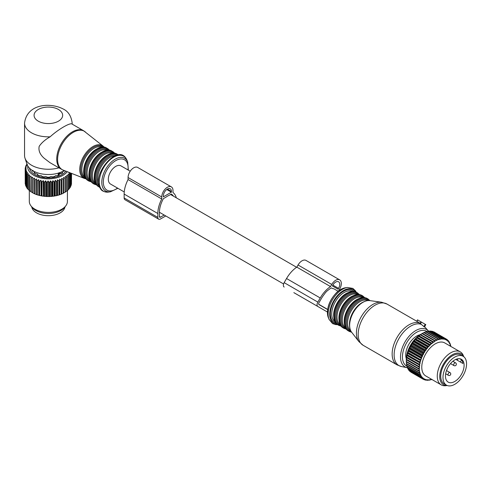 <?xml version="1.0" encoding="UTF-8"?>
<svg xmlns="http://www.w3.org/2000/svg" width="491" height="491" viewBox="0 0 491 491"><rect width="100%" height="100%" fill="white"/><g stroke="black" fill="none" stroke-linecap="round" stroke-linejoin="round"><path stroke-width="0.74" d="M446.601 370.269A13.177 7.611 -60 0 1 461.368 359.289A13.177 7.611 -60 0 1 462.958 371.141A13.177 7.611 -60 0 1 448.191 382.115A13.177 7.611 -60 0 1 446.601 370.269M459.588 358.712L461.644 359.897A13.177 7.611 -60 0 1 462.915 363.481L455.844 359.4L457.231 360.204L458.078 358.737M461.644 359.897L460.405 362.033L462.915 363.481M455.844 359.4L460.405 362.033M447.43 368.422L446.337 371.018M444.435 370.153A16.669 9.624 -60 0 1 463.117 356.263A16.669 9.624 -60 0 1 465.124 371.257A16.669 9.624 -60 0 1 446.448 385.14A16.669 9.624 -60 0 1 444.435 370.153M446.448 385.14L444.202 383.845A16.669 9.624 -60 0 1 442.188 368.851A16.669 9.624 -60 0 1 460.871 354.968L463.117 356.263M406.303 358.669A15.399 8.893 -60 0 1 408.911 344.222A15.399 8.893 -60 0 1 420.118 334.733M428.588 331.216L428.416 331.014A21.579 12.459 -60 0 0 411.483 333.757A21.579 12.459 -60 0 0 400.699 354.177A21.579 12.459 -60 0 0 407.229 367.716L401.423 366.532A23.494 13.564 -60 0 1 394.316 351.789A23.494 13.564 -60 0 1 406.051 329.565A23.494 13.564 -60 0 1 421.309 324.373L424.445 327.031L425.771 324.619M421.309 324.373L420.173 323.36L420.486 323.741L421.425 322.114L425.82 324.649M401.423 366.532L397.078 364.893A23.813 13.748 -60 0 1 404.246 328.344A23.813 13.748 -60 0 1 420.075 323.225L420.505 323.495M420.075 323.225L416.804 321.298L417.743 319.985L421.425 322.114M421.026 321.881L420.05 323.342M410.703 371.853L410.795 372.068A23.181 13.386 120 0 0 411.059 372.227L423.181 379.224L424.249 379.101A22.543 13.018 120 0 1 423.408 378.592L422.917 379.064A23.181 13.386 120 0 0 423.181 379.224M409.451 370.637L409.623 371.153A23.181 13.386 120 0 0 409.856 371.362L421.978 378.365L423.046 378.315A22.543 13.018 120 0 1 422.309 377.647L421.744 378.156A23.181 13.386 120 0 0 421.978 378.365M408.402 369.226L408.61 370.011A23.181 13.386 120 0 0 408.807 370.269L420.934 377.266L421.99 377.303A22.543 13.018 120 0 1 421.358 376.487L420.738 377.008A23.181 13.386 120 0 0 420.934 377.266M450.664 346.327L450.738 346.143A22.543 13.018 120 0 0 450.413 344.995L450.21 344.553M422.395 333.401L420.873 334.273A20.64 11.919 120 0 0 406.284 359.553L406.284 361.628A23.181 13.386 120 0 1 406.284 361.413L406.364 359.719A23.181 13.386 120 0 1 406.401 359.259L406.64 357.497A23.181 13.386 120 0 1 406.72 357.025L407.107 355.214A23.181 13.386 120 0 1 407.229 354.729L407.769 352.888A23.181 13.386 120 0 1 407.929 352.403L408.61 350.562A23.181 13.386 120 0 1 408.807 350.071L409.623 348.248A23.181 13.386 120 0 1 409.856 347.769L410.795 345.983A23.181 13.386 120 0 1 411.059 345.517L412.109 343.798A23.181 13.386 120 0 1 412.397 343.35L413.551 341.705A23.181 13.386 120 0 1 413.864 341.288L415.104 339.747A23.181 13.386 120 0 1 415.441 339.355L416.749 337.937A23.181 13.386 120 0 1 417.105 337.581L418.467 336.304A23.181 13.386 120 0 1 418.829 335.985L420.235 334.856A23.181 13.386 120 0 1 420.609 334.58L433.952 342.147L434.21 341.656A22.543 13.018 120 0 1 435.407 340.926L435.965 340.619A22.543 13.018 120 0 1 437.162 340.042L437.714 339.815A22.543 13.018 120 0 1 438.893 339.398L439.089 339.674L439.427 339.244A22.543 13.018 120 0 1 440.574 338.999L440.74 339.318L441.096 338.925A22.543 13.018 120 0 1 442.195 338.845L442.317 339.207L442.692 338.851A22.543 13.018 120 0 1 443.729 338.943L443.815 339.342L444.195 339.023A22.543 13.018 120 0 1 445.165 339.287L445.202 339.717L445.595 339.447A22.543 13.018 120 0 1 446.479 339.876L446.472 340.337L446.865 340.116A22.543 13.018 120 0 1 447.657 340.705L447.608 341.184L447.995 341.012A22.543 13.018 120 0 1 448.682 341.754L448.59 342.252L448.97 342.135A22.543 13.018 120 0 1 449.234 342.522A22.543 13.018 120 0 1 449.541 343.025L449.412 343.528L449.781 343.467A22.543 13.018 120 0 1 450.235 344.492L450.057 345.001L450.413 344.995M433.952 342.147L433.651 342.031A22.543 13.018 120 0 0 432.467 342.908L432.356 341.859A23.181 13.386 -60 0 1 432.731 341.583L420.609 334.58M418.94 335.727L432.246 343.412L432.467 342.908M432.246 343.412L431.92 343.344A22.543 13.018 120 0 0 430.754 344.357L430.589 343.301A23.181 13.386 -60 0 1 430.957 342.982L418.829 335.985M417.27 337.182L430.57 344.866L430.754 344.357M430.57 344.866L430.22 344.854A22.543 13.018 120 0 0 429.097 345.989L428.876 344.94A23.181 13.386 -60 0 1 429.226 344.584L417.105 337.581M415.65 338.815L428.956 346.499L429.097 345.989M428.956 346.499L428.588 346.542A22.543 13.018 120 0 0 427.52 347.788L427.225 346.75A23.181 13.386 -60 0 1 427.563 346.358L415.441 339.355M414.109 340.607L427.416 348.285L427.52 347.788M427.416 348.285L427.035 348.389A22.543 13.018 120 0 0 426.028 349.727L425.672 348.708A23.181 13.386 -60 0 1 425.992 348.285L413.864 341.288M412.667 342.528L425.973 350.206L426.028 349.727M425.973 350.206L425.58 350.365A22.543 13.018 120 0 0 424.654 351.783L424.23 350.795A23.181 13.386 -60 0 1 424.525 350.347L412.397 343.35M411.335 344.565L424.641 352.243L424.654 351.783M424.641 352.243L424.249 352.452A22.543 13.018 120 0 0 423.408 353.931L422.917 352.986A23.181 13.386 -60 0 1 423.181 352.52L411.059 345.517M410.132 346.689L423.438 354.367L423.408 353.931M423.438 354.367L423.046 354.625A22.543 13.018 120 0 0 422.309 356.147L421.744 355.251A23.181 13.386 -60 0 1 421.978 354.772L409.856 347.769M409.071 348.868L422.377 356.552L422.309 356.147M422.377 356.552L421.99 356.859A22.543 13.018 120 0 0 421.358 358.399L420.738 357.558A23.181 13.386 -60 0 1 420.934 357.074L408.807 350.071M408.168 351.09L421.358 358.399M421.474 358.768L421.094 359.117A22.543 13.018 120 0 0 420.584 360.67L419.897 359.891A23.181 13.386 -60 0 1 420.057 359.406L407.929 352.403M407.432 353.317L420.584 360.67M420.738 360.995L420.376 361.382A22.543 13.018 120 0 0 419.983 362.923L419.234 362.211A23.181 13.386 -60 0 1 419.357 361.732L407.229 354.729M406.873 355.527L419.983 362.923M420.173 363.205L419.83 363.628A22.543 13.018 120 0 0 419.572 365.132L418.762 364.5A23.181 13.386 -60 0 1 418.848 364.027L406.72 357.025M406.493 357.687L419.572 365.132M419.799 365.365L419.48 365.82A22.543 13.018 120 0 0 419.345 367.268L418.485 366.716A23.181 13.386 -60 0 1 418.528 366.261L406.401 359.259M406.303 359.774L419.345 367.268M419.609 367.458L419.314 367.931A22.543 13.018 120 0 0 419.314 369.318L418.406 368.845A23.181 13.386 -60 0 1 418.406 368.41L406.284 361.413M421.358 376.487L421.474 375.983L421.094 376.075A22.543 13.018 120 0 1 420.584 375.118L420.738 374.608L420.376 374.639A22.543 13.018 120 0 1 419.983 373.553L420.173 373.05L419.83 373.025A22.543 13.018 120 0 1 419.572 371.822L419.48 371.239A22.543 13.018 120 0 1 419.345 369.938L419.314 369.318M422.309 377.647L422.377 377.162L421.99 377.303M423.408 378.592L423.438 378.119L423.046 378.315M431.749 379.408A22.543 13.018 120 0 1 430.754 379.684L430.57 379.383L430.22 379.795A22.543 13.018 120 0 1 429.097 379.96L428.956 379.617L428.588 379.997A22.543 13.018 120 0 1 427.52 379.991L427.416 379.611L427.035 379.948A22.543 13.018 120 0 1 426.028 379.77L425.973 379.353L425.58 379.647A22.543 13.018 120 0 1 424.654 379.298L424.641 378.856L424.249 379.101M463.811 356.742L463.326 355.552A19.051 10.998 120 0 0 462.565 354.085A19.051 10.998 120 0 0 460.263 351.869L444.772 342.927A19.051 10.998 120 0 0 427.17 351.636A19.051 10.998 120 0 0 423.426 373.712A19.051 10.998 120 0 0 425.722 375.928L441.213 384.87A19.051 10.998 120 0 0 445.932 385.68L447.203 385.503M431.92 379.353L430.957 379.782A23.181 13.386 120 0 1 430.589 379.887L430.294 379.715M430.22 379.795L429.226 380.181A23.181 13.386 120 0 1 428.876 380.237L428.508 380.022M428.588 379.997L427.563 380.329A23.181 13.386 120 0 1 427.225 380.322L426.716 380.028M427.52 379.991L427.225 380.322M427.035 379.948L425.992 380.212A23.181 13.386 120 0 1 425.672 380.157L424.985 379.758M426.028 379.77L425.672 380.157M425.58 379.647L424.525 379.844A23.181 13.386 120 0 1 424.23 379.739L423.322 379.212M424.654 379.298L424.23 379.739M410.795 372.068L422.917 379.064M409.623 371.153L421.744 378.156M408.61 370.011L420.738 377.008M407.567 367.624L407.769 368.649A23.181 13.386 120 0 0 407.929 368.95L420.057 375.953A23.181 13.386 -60 0 1 419.897 375.652L407.769 368.649M407.107 367.09A23.181 13.386 120 0 0 407.229 367.434L419.357 374.43A23.181 13.386 -60 0 1 419.234 374.093L407.107 367.09L406.873 365.365M406.64 365.347A23.181 13.386 120 0 0 406.72 365.727L418.848 372.73A23.181 13.386 -60 0 1 418.762 372.35L406.64 365.347L406.493 363.641M406.364 363.45A23.181 13.386 120 0 0 406.401 363.856L418.528 370.858A23.181 13.386 -60 0 1 418.485 370.447L406.364 363.45L406.303 361.769M406.284 361.628A23.181 13.386 120 0 0 406.284 361.849L418.406 368.845M420.652 334.469L422.033 333.622L434.154 340.625A23.181 13.386 -60 0 1 434.535 340.392L422.407 333.395A23.181 13.386 120 0 0 422.033 333.622M437.162 340.042L424.212 332.432A23.181 13.386 120 0 0 423.837 332.616L422.407 333.395M424.095 332.591L425.629 331.842L437.757 338.845A23.181 13.386 -60 0 1 438.125 338.71L425.998 331.713A23.181 13.386 120 0 0 425.629 331.842M425.789 331.996L427.385 331.315L439.513 338.317A23.181 13.386 -60 0 1 439.868 338.238L427.747 331.241A23.181 13.386 120 0 0 427.385 331.315M428.048 331.413L429.085 331.044L441.206 338.047A23.181 13.386 -60 0 1 441.556 338.023L429.429 331.02A23.181 13.386 120 0 0 429.085 331.044M429.864 331.272L430.705 331.032L442.827 338.029A23.181 13.386 -60 0 1 443.158 338.06L431.03 331.057A23.181 13.386 120 0 0 430.705 331.032M431.626 331.4L432.227 331.272L444.355 338.268A23.181 13.386 -60 0 1 444.656 338.354L432.534 331.351A23.181 13.386 120 0 0 432.227 331.272M433.326 331.812L445.76 338.765A23.181 13.386 -60 0 1 446.037 338.9L433.915 331.898A23.181 13.386 120 0 0 433.633 331.763M449.541 343.025L449.302 341.975A23.181 13.386 120 0 0 449.185 341.785A23.181 13.386 -60 0 0 449.124 341.699L448.97 342.135M449.781 343.467L449.51 342.884M450.235 344.492L450.057 343.436A23.181 13.386 120 0 0 449.909 343.117M450.738 346.143L450.621 345.093A23.181 13.386 120 0 0 450.517 344.731M448.571 341.374L449.124 341.699M448.682 341.754L448.375 340.723A23.181 13.386 -60 0 0 448.16 340.49L447.995 341.012M447.418 340.06L448.16 340.49M447.657 340.705L447.283 339.692A23.181 13.386 -60 0 0 447.031 339.508L446.865 340.116M446.055 338.943L447.031 339.508M446.479 339.876L446.037 338.9M445.595 339.447L445.76 338.765M445.165 339.287L444.656 338.354M444.195 339.023L444.355 338.268M443.729 338.943L443.158 338.06M442.692 338.851L442.827 338.029M442.195 338.845L441.556 338.023M441.096 338.925L441.206 338.047M440.574 338.999L439.868 338.238M439.427 339.244L439.513 338.317M438.893 339.398L438.125 338.71M437.714 339.815L437.757 338.845M435.965 340.619L435.965 339.612A23.181 13.386 -60 0 1 436.339 339.434M423.837 332.616L435.965 339.612M435.407 340.926L434.535 340.392M434.21 341.656L434.154 340.625M433.651 342.031L432.731 341.583M420.235 334.856L432.356 341.859M431.92 343.344L430.957 342.982M418.467 336.304L430.589 343.301M430.22 344.854L429.226 344.584M416.749 337.937L428.876 344.94M428.588 346.542L427.563 346.358M415.104 339.747L427.225 346.75M427.035 348.389L425.992 348.285M413.551 341.705L425.672 348.708M425.58 350.365L424.525 350.347M412.109 343.798L424.23 350.795M424.249 352.452L423.181 352.52M410.795 345.983L422.917 352.986M423.046 354.625L421.978 354.772M409.623 348.248L421.744 355.251M421.99 356.859L420.934 357.074M408.61 350.562L420.738 357.558M421.094 359.117L420.057 359.406M407.769 352.888L419.897 359.891M420.376 361.382L419.357 361.732M407.107 355.214L419.234 362.211M419.83 363.628L418.848 364.027M406.64 357.497L418.762 364.5M419.48 365.82L418.528 366.261M406.364 359.719L418.485 366.716M419.314 367.931L418.406 368.41M419.345 369.938L418.485 370.447M419.48 371.239L418.528 370.858M419.572 371.822L418.762 372.35M419.83 373.025L418.848 372.73M419.983 373.553L419.234 374.093M420.376 374.639L419.357 374.43M420.584 375.118L419.897 375.652M421.094 376.075L420.057 375.953M460.263 351.869A19.051 10.998 120 0 0 442.667 360.578A19.051 10.998 120 0 0 438.917 382.655A19.051 10.998 120 0 0 441.213 384.87M447.154 385.484A17.768 10.262 -60 0 1 441.286 382.599A17.768 10.262 -60 0 1 446.288 360.026A17.768 10.262 -60 0 1 463.338 355.957A17.768 10.262 -60 0 1 463.768 356.705M327.405 312.012L293.851 292.642A3.811 2.197 120 0 0 293.87 292.648L317.849 306.494A3.811 2.197 120 0 1 317.849 302.094L320.23 297.969A23.046 13.306 120 0 1 330.511 286.572L331.738 284.449A7.936 4.585 120 0 1 339.68 279.864A7.936 4.585 120 0 1 339.68 289.033L338.63 290.844M339.68 279.864L305.997 260.42A7.936 4.585 120 0 0 298.055 265.005L296.828 267.129A23.046 13.306 120 0 0 286.548 278.526L284.166 282.65A3.811 2.197 120 0 0 284.166 287.051M338.569 288.389A5.714 3.302 120 0 0 338.569 281.791A5.714 3.302 120 0 0 332.849 285.093L332.376 285.915L338.09 289.217L338.569 288.389L332.849 285.093M338.109 291.243L334.279 289.033A10.477 6.052 120 0 0 332.481 288.542L331.321 287.873A20.825 12.023 120 0 0 328.669 289.776A10.477 6.052 120 0 0 324.33 294.226A20.825 12.023 120 0 0 321.341 298.608L318.96 302.738A1.59 0.914 120 0 0 318.96 304.567L327.607 309.563M296.828 267.129L330.511 286.572M331.321 287.873L332.481 288.542M31.755 206.901A16.669 9.624 0 0 0 43.674 215.304A16.669 9.624 0 0 0 64.972 206.901M85.274 131.883A22.156 12.791 120 0 0 64.438 140.604A22.156 12.791 120 0 0 59.528 167.057A22.156 12.791 120 0 0 63.198 170.113L84.464 178.454A18.738 10.814 -60 0 1 81.359 175.864A18.738 10.814 -60 0 1 85.508 153.505A18.738 10.814 -60 0 1 103.128 146.128L83.568 130.716A22.23 12.834 120 0 0 63.032 140.88A22.23 12.834 120 0 0 58.662 166.633A22.23 12.834 120 0 0 61.338 169.217L49.904 162.619L44.233 158.305C39.98 154.585 38.298 150.59 39.194 146.318C41.588 142.764 45.227 139.591 50.119 136.811C58.398 129.219 70.643 122.155 72.116 124.106A23.813 13.748 0 0 0 72.183 123.1C71.269 116.097 68.286 111.402 63.235 109.014C50.235 102.202 26.937 103.748 24.55 123.1A23.813 13.748 0 0 0 31.528 132.822A23.813 13.748 0 0 0 50.119 136.811M130.219 171.218L120.97 165.878A10.477 6.052 120 0 0 112.893 168.683A10.477 6.052 120 0 0 108.321 179.233A10.477 6.052 120 0 0 110.487 184.027L124.248 191.969M83.568 130.716L72.116 124.106M24.55 123.1L24.55 155.506A23.813 13.748 0 0 0 24.98 158.114L27.073 164.362A21.69 12.521 0 0 0 33.032 170.843A21.69 12.521 0 0 0 64.241 170.524M24.98 158.114A23.813 13.748 0 0 0 31.528 165.228A23.813 13.748 0 0 0 58.932 167.83M70.446 172.955L70.477 173.016A23.181 13.386 180 0 1 70.305 173.305L68.998 172.795L69.575 174.391A23.181 13.386 180 0 1 69.354 174.673L67.991 174.078L68.415 175.71A23.181 13.386 180 0 1 68.139 175.974L66.739 175.287L67.015 176.938A23.181 13.386 180 0 1 66.69 177.183L65.266 176.41L65.383 178.073A23.181 13.386 180 0 1 65.021 178.301L63.591 177.435L63.548 179.105A23.181 13.386 180 0 1 63.143 179.301L61.731 178.343L61.535 180.007A23.181 13.386 180 0 1 61.087 180.179L59.706 179.135L59.356 180.774A23.181 13.386 180 0 1 58.877 180.915L57.539 179.786L57.042 181.4A23.181 13.386 180 0 1 56.545 181.51L55.268 180.295L54.624 181.879A23.181 13.386 180 0 1 54.108 181.958L52.911 180.663L52.132 182.198A23.181 13.386 180 0 1 51.604 182.241L50.499 180.878L49.591 182.357A23.181 13.386 180 0 1 49.057 182.37L48.063 180.934L47.038 182.351A23.181 13.386 180 0 1 46.504 182.333L45.626 180.835L44.497 182.186A23.181 13.386 180 0 1 43.975 182.13L43.226 180.584L42.011 181.86A23.181 13.386 180 0 1 41.496 181.774L40.888 180.185L39.593 181.375A23.181 13.386 180 0 1 39.102 181.259L38.636 179.638L37.285 180.743A23.181 13.386 180 0 1 36.819 180.596L36.506 178.951L35.113 179.97A23.181 13.386 180 0 1 34.677 179.792L34.523 178.129L33.106 179.062A23.181 13.386 180 0 1 32.707 178.859L32.707 177.19L31.277 178.03L31.277 192.03A23.181 13.386 180 0 1 30.921 191.803L31.074 176.14L29.656 176.889A23.181 13.386 180 0 1 29.343 176.643L29.343 190.643A23.181 13.386 180 0 0 29.656 190.895L29.656 176.889M32.707 192.552L31.277 192.03M32.707 192.871L32.707 192.859A23.181 13.386 0 0 0 33.106 193.061L33.971 193.528A22.543 13.018 180 0 1 32.707 192.871L32.707 178.859M67.261 171.709A20.64 11.919 180 0 1 47.038 178.81A20.64 11.919 180 0 1 28.558 170.273A20.64 11.919 180 0 1 27.791 165.952M26.226 172.955A23.181 13.386 180 0 1 26.121 172.758A23.181 13.386 180 0 1 26.072 172.66L26.072 186.66A23.181 13.386 0 0 0 26.121 186.758A23.181 13.386 180 0 0 26.226 186.954L26.226 172.955L27.521 172.464L26.907 174.053L26.907 188.053A23.181 13.386 180 0 0 27.115 188.341L27.115 174.336A23.181 13.386 180 0 1 26.907 174.053M29.343 176.643L29.656 174.992L28.263 175.655A23.181 13.386 180 0 1 28.005 175.385L28.466 173.765L27.115 174.336M31.277 178.03A23.181 13.386 180 0 1 30.921 177.803M30.921 191.49L29.656 190.895M29.343 190.318L28.263 189.655A23.181 13.386 180 0 1 28.005 189.385L28.005 175.385M28.005 189.035L27.115 188.341M68.415 189.36L69.354 188.673L69.354 174.673M67.015 190.618L68.139 189.974L68.139 175.974M65.383 191.766L66.69 191.189L66.69 177.183M63.591 177.435L63.591 192.797L65.021 192.3L65.021 178.301M63.591 192.797L63.572 193.116A22.543 13.018 180 0 1 62.277 193.755L63.143 193.301L63.143 179.301M61.731 178.343L61.731 193.706L62.277 193.755M61.731 193.706L61.651 194.025A22.543 13.018 180 0 1 60.246 194.571L61.087 194.178L61.087 180.179M59.706 179.135L59.706 194.497L60.246 194.571M59.706 194.497L59.564 194.804A22.543 13.018 180 0 1 58.061 195.258L58.877 194.921L58.877 180.915M57.539 179.786L57.539 195.148L58.061 195.258M57.539 195.148L57.349 195.449A22.543 13.018 180 0 1 55.765 195.805L56.545 195.516L56.545 181.51M55.268 180.295L55.268 195.657L55.765 195.805M55.268 195.657L55.017 195.946A22.543 13.018 180 0 1 53.378 196.204L54.108 195.958L54.108 181.958M52.911 180.663L52.911 196.026L53.378 196.204M52.911 196.026L52.605 196.296A22.543 13.018 180 0 1 50.929 196.443L51.604 196.24L51.604 182.241M50.499 180.878L50.499 196.24L50.929 196.443M50.499 196.24L50.143 196.486A22.543 13.018 180 0 1 48.449 196.529L49.057 196.369L49.057 182.37M48.063 180.934L48.063 196.296L48.449 196.529M48.063 196.296L47.664 196.523A22.543 13.018 180 0 1 45.97 196.455L46.504 196.332L46.504 182.333M45.626 180.835L45.626 196.197L45.97 196.455M45.626 196.197L45.184 196.394A22.543 13.018 180 0 1 43.515 196.222L43.975 196.13L43.975 182.13M43.226 180.584L43.515 196.222M43.226 195.946L42.754 196.118A22.543 13.018 180 0 1 41.121 195.835L41.496 195.774L41.496 181.774M40.888 180.185L41.121 195.835M40.888 195.547L40.385 195.682A22.543 13.018 180 0 1 38.82 195.301L39.102 181.259M38.636 179.638L38.82 195.301M38.636 195.001L38.114 195.105A22.543 13.018 180 0 1 36.629 194.626L36.819 180.596M36.506 178.951L36.629 194.626M36.506 194.307L35.966 194.381A22.543 13.018 180 0 1 34.585 193.81L34.677 193.792A23.181 13.386 180 0 0 35.113 193.97L35.113 179.97M34.523 178.129L34.585 193.81M34.523 193.491L33.971 193.528M33.106 179.062L33.106 193.061M34.677 179.792L34.677 193.792M35.966 194.381L35.113 193.97M37.285 180.743L37.285 194.749A23.181 13.386 180 0 1 36.819 194.596M38.114 195.105L37.285 194.749M39.593 181.375L39.593 195.381A23.181 13.386 180 0 1 39.102 195.258M40.385 195.682L39.593 195.381M42.011 181.86L42.011 195.86A23.181 13.386 180 0 1 41.496 195.774M42.754 196.118L42.011 195.86M44.497 182.186L44.497 196.185A23.181 13.386 180 0 1 43.975 196.13M45.184 196.394L44.497 196.185M47.038 182.351L47.038 196.351A23.181 13.386 180 0 1 46.504 196.332M47.664 196.523L47.038 196.351M49.591 182.357L49.591 196.357A23.181 13.386 180 0 1 49.057 196.369M50.143 196.486L49.591 196.357M52.132 182.198L52.132 196.197A23.181 13.386 180 0 1 51.604 196.24M52.605 196.296L52.132 196.197M54.624 181.879L54.624 195.878A23.181 13.386 180 0 1 54.108 195.958M55.017 195.946L54.624 195.878M57.042 181.4L57.042 195.4A23.181 13.386 180 0 1 56.545 195.516M57.349 195.449L57.042 195.4M59.356 180.774L59.356 194.774A23.181 13.386 180 0 1 58.877 194.921M61.535 180.007L61.535 194.006A23.181 13.386 180 0 1 61.087 194.178M63.548 179.105L63.548 193.104A23.181 13.386 180 0 1 63.143 193.301M65.383 178.073L65.383 192.079A23.181 13.386 180 0 1 65.021 192.3M67.015 176.938L67.015 190.944A23.181 13.386 180 0 1 66.69 191.189M68.415 175.71L68.415 189.71A23.181 13.386 180 0 1 68.139 189.974M69.575 174.391L69.575 188.397A23.181 13.386 180 0 1 69.354 188.673M69.507 188.028L70.305 187.31L70.305 173.305M70.477 173.016L70.477 187.016A23.181 13.386 180 0 1 70.305 187.31M70.244 186.66L70.999 185.886L70.999 173.176M71.109 173.219L71.109 185.586A23.181 13.386 180 0 1 70.999 185.886M70.71 185.248L71.41 184.432L71.41 173.335M71.465 173.354L71.465 184.125A23.181 13.386 180 0 1 71.41 184.432M71.465 183.075L71.545 173.391M26.925 163.933L26.87 163.982A23.181 13.386 180 0 0 26.674 164.27L26.674 164.773M26.072 172.66L26.821 171.114L25.606 171.525A23.181 13.386 180 0 1 25.507 171.224L26.385 169.726L25.262 170.064A23.181 13.386 180 0 1 25.225 169.757L26.219 168.321L25.194 168.591A23.181 13.386 180 0 1 25.219 168.284L26.318 166.915L25.409 167.124A23.181 13.386 180 0 1 25.495 166.817L26.686 165.522L25.906 165.676A23.181 13.386 180 0 1 26.048 165.375L27.318 164.16L26.674 164.27M65.929 171.181A19.051 10.998 180 0 1 47.289 177.895A19.051 10.998 180 0 1 30.086 170.015A19.051 10.998 180 0 1 29.423 168.088M27.017 187.691L26.226 186.954M28.263 175.655L28.263 189.655M25.606 171.525L25.606 185.524L26.348 186.31M25.507 171.224L25.507 185.224A23.181 13.386 0 0 0 25.606 185.524M25.262 170.064L25.507 184.37M25.225 169.757L25.225 183.757A23.181 13.386 0 0 0 25.262 184.064M25.194 168.591L25.225 182.634M25.409 167.124L25.409 168.039M25.906 165.676L25.906 166.363M67.42 190.496L67.42 201.402A19.051 10.998 180 0 1 65.757 205.889A19.051 10.998 180 0 1 48.364 212.4A19.051 10.998 180 0 1 30.976 205.889A19.051 10.998 180 0 1 30.086 204.495A19.051 10.998 180 0 1 29.313 201.402L29.313 190.312M30.976 205.889L32.142 207.405A17.768 10.262 0 0 0 48.364 213.475A17.768 10.262 0 0 0 64.585 207.405L65.757 205.889M62.13 171.838L62.197 172.421L62.461 171.506M63.032 171.218L64.333 170.899A17.117 9.881 180 0 0 64.505 170.629M63.677 170.481L63.873 171.519M33.057 170.481L32.86 171.519M33.701 171.218L32.4 170.899A17.117 9.881 180 0 1 31.976 170.193M34.603 171.838L34.536 172.421L34.272 171.506M34.536 173.163L34.536 172.421L33.996 172.703A17.117 9.881 180 0 0 35.088 173.575L37.5 174.09L37.568 175.005A17.117 9.881 180 0 0 39.071 175.637L41.176 175.631L42.201 176.557A17.117 9.881 180 0 0 43.969 176.889L45.78 176.527L47.437 177.208A17.117 9.881 180 0 0 49.296 177.208L50.954 176.527L52.764 176.889A17.117 9.881 180 0 0 54.532 176.557L55.557 175.631L57.662 175.637A17.117 9.881 180 0 0 59.166 175.005L58.908 174.649L58.908 175.127M37.5 174.09L37.825 175.127M58.865 174.477L59.988 173.526A1.111 0.644 -0 0 0 60.313 173.071A1.111 0.644 -0 0 0 60.252 172.863L60.19 172.488M59.313 174.299L60.258 173.673L61.645 173.575A17.117 9.881 180 0 0 62.738 172.703L62.197 172.421L62.197 173.163M58.159 175.44L58.159 174.066A1.111 0.644 0 0 0 59.313 173.912A1.43 0.822 60 0 0 59.006 172.9M58.914 172.752L58.159 174.066M165.762 215.942L160.52 218.968A3.811 2.197 -60 0 1 158.618 219.152A3.811 2.197 -60 0 1 157.826 217.409L157.826 213.517A23.046 13.306 -60 0 1 161.76 198.996L161.76 196.989A7.936 4.585 -60 0 1 165.221 189.004A7.936 4.585 -60 0 1 171.341 186.875A7.936 4.585 -60 0 1 172.985 190.508L172.985 192.515A23.046 13.306 -60 0 1 176.33 197.842M171.414 192.196L163.331 196.86L163.331 196.081A5.714 3.302 -60 0 1 165.823 190.33A5.714 3.302 -60 0 1 170.23 188.802A5.714 3.302 -60 0 1 171.414 191.416L171.414 192.196L166.744 189.501M173.47 196.191A20.825 12.023 -60 0 0 171.328 194.055L168.659 195.602A10.477 6.052 -60 0 0 166.087 197.087L163.411 198.628A20.825 12.023 -60 0 0 159.403 212.609L159.403 216.5A1.59 0.914 -60 0 0 159.728 217.231A1.59 0.914 -60 0 0 160.52 217.151L159.403 216.5M164.19 215.033L160.52 217.151M161.76 198.996L128.077 179.553L128.077 177.546A7.936 4.585 -60 0 1 131.545 169.555A7.936 4.585 -60 0 1 137.658 167.431L171.341 186.875M158.618 219.152L124.935 199.708A3.811 2.197 -60 0 1 124.149 197.965L124.149 194.074A23.046 13.306 -60 0 1 128.077 179.553M455.096 362.794A1.59 0.914 120 0 0 453.813 364.119A1.59 0.914 120 0 0 453.985 365.599A1.59 1.59 0 0 0 456.354 364.451A1.59 1.59 0 0 0 455.574 362.849A1.59 0.914 120 0 0 455.096 362.794M449.486 372.516A1.59 0.914 120 0 0 448.203 373.841A1.59 0.914 120 0 0 448.375 375.32A1.59 1.59 0 0 0 450.738 374.173A1.59 1.59 0 0 0 449.965 372.571A1.59 0.914 120 0 0 449.486 372.516M345.603 287.732C342.626 288.186 339.698 289.721 336.826 292.341C328.915 300.615 326.085 309.048 328.338 317.634A18.91 10.919 -60 0 1 337.065 292.268A18.91 10.919 -60 0 1 345.603 287.732L347.493 287.474A20.192 11.661 120 0 0 338.379 292.317A20.192 11.661 120 0 0 329.062 319.408L332.579 323.618L335.985 324.631L337.501 324.612M336.801 324.072A19.37 11.183 -60 0 1 329.792 312.546A19.37 11.183 -60 0 1 339.551 293.452A19.37 11.183 -60 0 1 355.41 291.85M335.795 322.998A18.419 10.636 -60 0 1 330.572 311.282A18.419 10.636 -60 0 1 339.741 294.091A18.419 10.636 -60 0 1 353.974 291.513M334.966 321.673A17.467 10.084 -60 0 1 340.607 295.116A17.467 10.084 -60 0 1 352.409 291.458M333.776 317.014A17.467 10.084 -60 0 1 342.515 296.22A17.467 10.084 -60 0 1 347.781 292.753M343.534 296.104A18.738 10.814 -60 0 1 356.632 292.403C352.593 290.426 348.076 291.636 343.08 296.036C333.77 304.113 330.382 321.114 337.894 324.852A18.738 10.814 -60 0 1 343.534 296.104M337.894 324.852L338.722 325.33A18.738 10.814 -60 0 1 344.363 296.582A18.738 10.814 -60 0 1 357.46 292.882L356.632 292.403M340.785 325.65A18.099 10.452 -60 0 1 336.163 313.909A18.099 10.452 -60 0 1 345.124 297.374A18.099 10.452 -60 0 1 358.768 294.508M340.245 324.723A17.467 10.084 -60 0 1 345.885 298.166A17.467 10.084 -60 0 1 357.687 294.502M339.048 320.064A17.467 10.084 -60 0 1 347.794 299.264A17.467 10.084 -60 0 1 353.06 295.797M348.806 299.148A18.738 10.814 -60 0 1 361.904 295.447C357.871 293.471 353.354 294.68 348.358 299.087C339.048 307.157 335.66 324.158 343.172 327.902A18.738 10.814 -60 0 1 348.806 299.148M343.172 327.902L344.001 328.381A18.738 10.814 -60 0 1 349.635 299.627A18.738 10.814 -60 0 1 362.732 295.926L361.904 295.447M346.063 328.694A18.099 10.452 -60 0 1 341.435 316.953A18.099 10.452 -60 0 1 350.396 300.418A18.099 10.452 -60 0 1 364.04 297.558M345.517 327.767A17.467 10.084 -60 0 1 351.163 301.21A17.467 10.084 -60 0 1 362.966 297.546M344.326 323.109A17.467 10.084 -60 0 1 353.066 302.315A17.467 10.084 -60 0 1 358.332 298.847M354.085 302.198A18.738 10.814 -60 0 1 367.182 298.497C363.144 296.515 358.626 297.73 353.63 302.131C344.32 310.202 340.938 327.209 348.45 330.946A18.738 10.814 -60 0 1 354.085 302.198M348.45 330.946L349.279 331.425A18.738 10.814 -60 0 1 354.913 302.677A18.738 10.814 -60 0 1 368.011 298.976L367.182 298.497M351.28 331.72A18.099 10.452 -60 0 1 346.72 319.954A18.099 10.452 -60 0 1 355.674 303.463A18.099 10.452 -60 0 1 369.269 300.56M350.734 330.774A17.467 10.084 -60 0 1 356.435 304.254A17.467 10.084 -60 0 1 368.176 300.566M349.561 325.809A17.467 10.084 -60 0 1 358.344 305.359A17.467 10.084 -60 0 1 363.291 302.026M406.99 366.237A20.045 11.575 -60 0 1 402.81 352.894A20.045 11.575 -60 0 1 412.618 335.267A20.045 11.575 -60 0 1 426.949 331.499M369.858 300.621C366.329 300.253 362.677 301.762 358.909 305.15C350.826 312.251 346.793 326.552 351.624 332.204A18.738 10.814 -60 0 1 359.167 305.126A18.738 10.814 -60 0 1 369.858 300.621L381.617 302.223A23.347 13.484 120 0 0 368.287 307.845A23.347 13.484 120 0 0 358.89 341.583L363.113 345.277A23.813 13.748 -60 0 1 370.275 308.735A23.813 13.748 -60 0 1 386.926 304.027L381.617 302.223M423.868 326.644L425.218 324.305M284.166 282.65L317.849 302.094M286.548 278.526L320.23 297.969M298.055 265.005L331.738 284.449M104.258 147.257L103.128 146.128A18.738 10.814 -60 0 1 104.233 147.251M103.583 147.177A18.106 10.452 120 0 0 86.477 153.886A18.106 10.452 120 0 0 82.304 175.71A18.106 10.452 120 0 0 85.6 178.319M102.502 147.171A17.467 10.084 120 0 0 86.551 155.69A17.467 10.084 120 0 0 83.335 175.6A17.467 10.084 120 0 0 85.053 177.392M97.869 148.466A17.467 10.084 120 0 0 83.863 172.728M106.719 148.116A18.738 10.814 120 0 0 89.411 156.684A18.738 10.814 120 0 0 85.722 178.386A18.738 10.814 120 0 0 87.981 180.565L85.52 178.196C77.633 167.867 96.31 140.923 106.719 148.116L107.547 148.595A18.738 10.814 120 0 0 90.24 157.163A18.738 10.814 120 0 0 86.551 178.865A18.738 10.814 120 0 0 88.81 181.044L91.277 181.909M109.462 150.289A18.738 10.814 120 0 0 107.547 148.595L109.53 150.301M108.855 150.228A18.099 10.452 120 0 0 91.749 156.942A18.099 10.452 120 0 0 87.582 178.755A18.099 10.452 120 0 0 90.878 181.363M107.775 150.215A17.467 10.084 120 0 0 91.823 158.74A17.467 10.084 120 0 0 88.613 178.65A17.467 10.084 120 0 0 90.332 180.436M103.147 151.516A17.467 10.084 120 0 0 89.135 175.778M111.997 151.167A18.738 10.814 120 0 0 94.689 159.728A18.738 10.814 120 0 0 91.001 181.437A18.738 10.814 120 0 0 93.259 183.616L90.792 181.24C82.911 170.917 101.582 143.967 111.997 151.167L112.826 151.639A18.738 10.814 120 0 0 95.512 160.207A18.738 10.814 120 0 0 91.829 181.915A18.738 10.814 120 0 0 94.088 184.094L96.555 184.954M114.741 153.339A18.738 10.814 120 0 0 112.826 151.639L114.802 153.345M114.127 153.272A18.099 10.452 120 0 0 97.028 159.986A18.099 10.452 120 0 0 92.86 181.805A18.099 10.452 120 0 0 96.15 184.407M113.053 153.266A17.467 10.084 120 0 0 97.101 161.785A17.467 10.084 120 0 0 93.885 181.695A17.467 10.084 120 0 0 95.604 183.481M108.425 154.561A17.467 10.084 120 0 0 94.413 178.822M117.269 154.211A18.738 10.814 120 0 0 99.961 162.773A18.738 10.814 120 0 0 96.279 184.481A18.738 10.814 120 0 0 98.538 186.66L96.07 184.285C88.19 173.961 106.86 147.018 117.269 154.211L118.098 154.69A18.738 10.814 120 0 0 100.79 163.251A18.738 10.814 120 0 0 97.108 184.96A18.738 10.814 120 0 0 99.366 187.139L99.771 187.353M118.491 154.935A18.738 10.814 120 0 0 118.098 154.69L118.491 154.935M117.312 155.107A18.099 10.452 120 0 0 101.115 164.749A18.099 10.452 120 0 0 98.132 184.849A18.099 10.452 120 0 0 99.329 186.249M115.244 155.708A17.467 10.084 120 0 0 101.269 166.602A17.467 10.084 120 0 0 98.82 184.156M101.06 188.863A20.192 11.661 120 0 0 108.499 192.067C104.202 192.098 101.514 190.931 100.44 188.569C90.657 175.49 117.337 143.427 126.077 158.483L126.936 160.134A20.192 11.661 120 0 0 126.126 158.581A20.192 11.661 120 0 0 106.75 163.202A20.192 11.661 120 0 0 101.06 188.863M117.883 188.299L110.395 191.809A18.91 10.919 -60 0 1 103.429 188.808A18.91 10.919 -60 0 1 108.757 164.78A18.91 10.919 -60 0 1 126.905 160.453A18.91 10.919 -60 0 1 127.66 161.907L126.936 160.134M127.998 169.935A17.535 10.127 120 0 0 126.61 161.803A17.535 10.127 120 0 0 109.781 165.817A17.535 10.127 120 0 0 104.847 188.102A17.535 10.127 120 0 0 117.521 188.09M38.261 121.154A14.288 8.249 0 0 0 58.472 121.154A14.288 8.249 0 0 0 58.472 109.487A14.288 8.249 0 0 0 38.261 109.487A14.288 8.249 0 0 0 38.261 121.154M64.131 170.586L64.131 170.942M32.596 170.942L32.596 170.586M34.738 173.004A15.399 8.893 0 0 0 35.321 173.587M61.412 173.587A15.399 8.893 0 0 0 61.989 173.004M59.755 172.648A1.43 0.822 60 0 1 59.988 173.526L59.988 173.912M161.76 196.989L128.077 177.546M157.826 213.517L124.149 194.074M157.826 217.409L124.149 197.965M171.414 191.416L167.37 189.084M450.523 363.598L453.985 365.599M452.862 361.284L455.574 362.849M445.662 373.755L448.375 375.32M446.614 370.637L449.965 372.571M328.338 317.634L329.062 319.408M347.493 287.474L352.906 288.42L355.478 290.862L356.221 292.188M357.46 292.882L359.437 294.588M338.722 325.33L341.19 326.196M362.732 295.926L364.715 297.632M344.001 328.381L346.468 329.24M368.011 298.976L369.956 300.633M349.279 331.425L351.685 332.278M407.229 367.716L407.598 367.784M428.416 331.014L424.617 326.73M351.624 332.204L358.89 341.583M416.712 321.224L386.926 304.027M397.078 364.893L363.113 345.277M416.699 321.255L417.51 319.85M63.198 170.113L61.338 169.217M84.464 178.454L86.005 178.871M87.981 180.565L88.81 181.044M93.259 183.616L94.088 184.094M98.538 186.66L99.366 187.139M110.395 191.809L108.499 192.067M127.66 161.907L128.36 170.15M72.183 124.143L72.183 123.1M34.738 173.323L34.738 172.138M37.868 175.146L37.868 174.52M61.989 173.323L61.989 172.138M60.313 173.667L60.184 172.47M159.403 212.272L283.589 283.97M318.69 304.23L327.632 309.398M170.555 194.504L296.607 267.282"/></g></svg>
